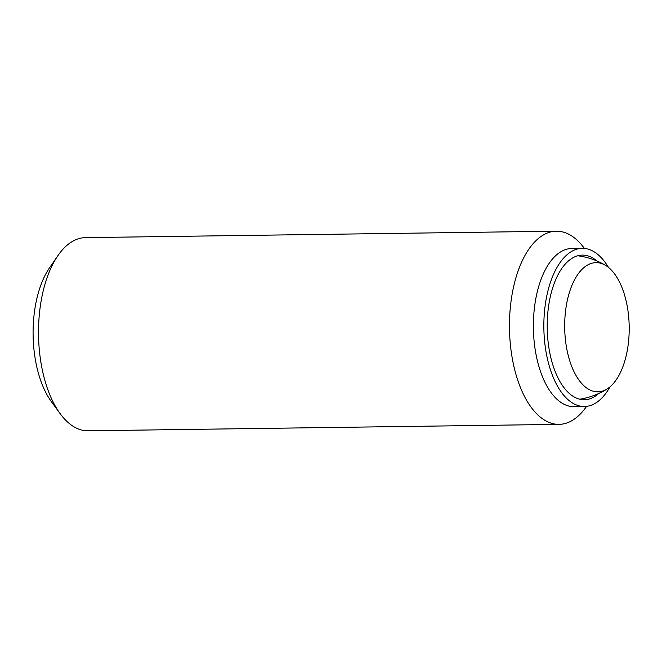 <?xml version="1.0" encoding="UTF-8"?>
<svg xmlns="http://www.w3.org/2000/svg" width="662" height="662" viewBox="0 0 662 662"><rect width="100%" height="100%" fill="white"/><g stroke="black" fill="none" stroke-linecap="round" stroke-linejoin="round"><path stroke-width="0.99" d="M564.984 316.999A64.595 32.264 -90.8 0 1 601.402 263.459A64.595 32.264 -90.8 0 1 605.531 265.346A64.595 32.264 -90.8 0 1 628.9 337.479A64.595 32.264 -90.8 0 1 607.228 388.875A64.595 32.264 -90.8 0 1 564.984 316.999M586.573 406.36A96.594 48.243 -90.8 0 1 559.034 424.367L88.096 430.813A96.594 48.243 -90.8 0 1 80.102 429.588A96.594 48.243 -90.8 0 1 60.052 413.527A96.594 48.243 -90.8 0 1 57.884 255.673A96.594 48.243 -90.8 0 1 85.448 237.633L556.394 231.187A96.594 48.243 -90.8 0 1 564.38 232.412A96.594 48.243 -90.8 0 1 584.414 248.432M559.034 424.367A96.594 48.243 -90.8 0 1 551.049 423.142A96.594 48.243 -90.8 0 1 509.533 320.425A96.594 48.243 -90.8 0 1 556.394 231.187M610.05 386.79A79.084 39.497 -90.8 0 1 584.422 406.509L573.962 406.65A79.084 39.497 -90.8 0 1 567.425 405.649A79.084 39.497 -90.8 0 1 533.44 321.55A79.084 39.497 -90.8 0 1 571.803 248.49L582.262 248.349A79.084 39.497 -90.8 0 1 588.799 249.342A79.084 39.497 -90.8 0 1 608.411 267.349M584.422 406.509A79.084 39.497 -90.8 0 1 577.885 405.508A79.084 39.497 -90.8 0 1 543.899 321.409A79.084 39.497 -90.8 0 1 582.262 248.349M598.729 393.485A72.324 36.12 -90.8 0 1 584.331 399.749A72.324 36.12 -90.8 0 1 578.348 398.83A72.324 36.12 -90.8 0 1 547.267 321.922A72.324 36.12 -90.8 0 1 582.353 255.11A72.324 36.12 -90.8 0 1 588.336 256.02A72.324 36.12 -90.8 0 1 596.917 260.977M60.052 413.527L51.313 401.544A81.782 40.837 -90.8 0 1 49.484 267.903L57.884 255.673M605.531 265.346A72.448 72.448 0 0 0 577.727 255.772M579.689 399.211A72.448 72.448 0 0 0 607.228 388.875"/></g></svg>
